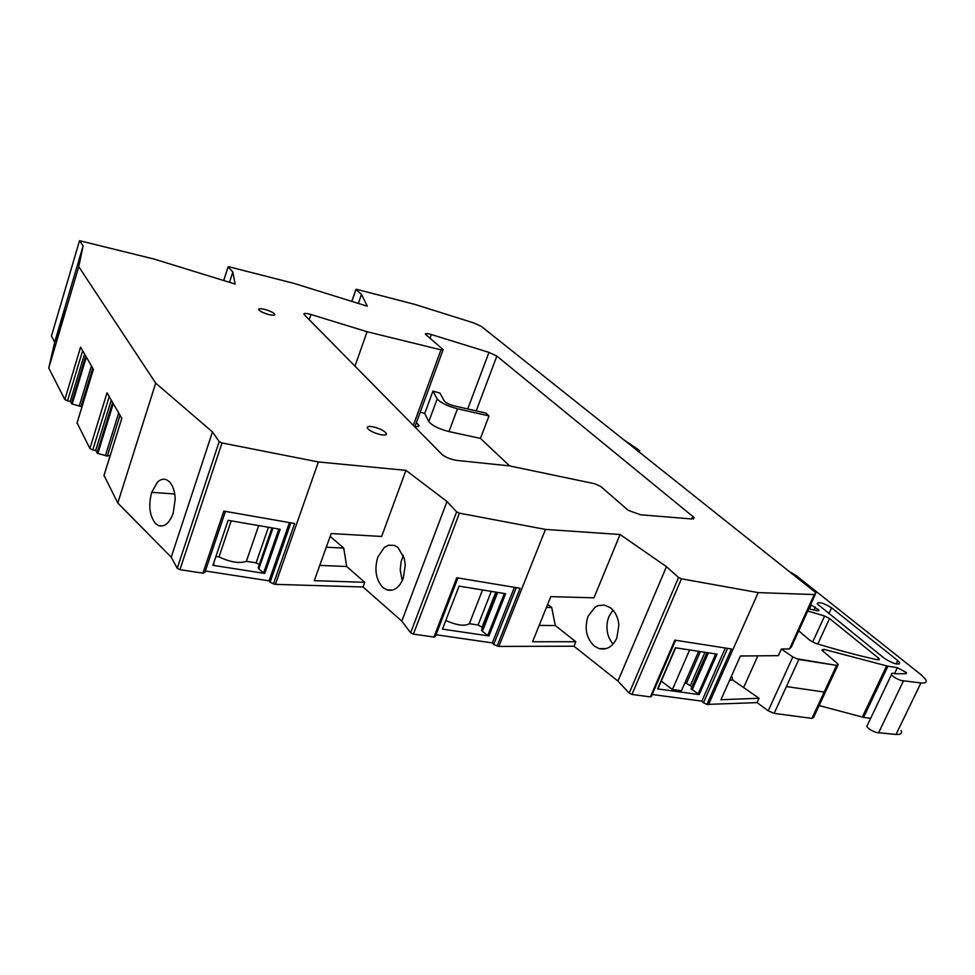 <?xml version="1.0" encoding="UTF-8"?>
<svg xmlns="http://www.w3.org/2000/svg" width="975" height="975" viewBox="0 0 975 975"><rect width="100%" height="100%" fill="white"/><g stroke="black" fill="none" stroke-linecap="round" stroke-linejoin="round"><path stroke-width="1.46" d="M639.137 451.827L639.758 450.974L638.186 449.524L625.109 440.676M867.47 725.01L866.775 726.46C868.445 728.898 871.674 730.921 876.464 732.53L896.037 734.455C900.595 734.736 902.289 733.456 901.132 730.616M870.638 718.356L863.606 717.393L887.932 666.193L897.378 667.692L906.531 672.652L905.726 673.688L895.452 673.762C892.235 672.908 890.906 673.201 891.467 674.627C893.234 676.93 896.525 678.905 901.351 680.538L920.9 682.963C925.446 683.378 927.079 682.268 925.787 679.612L921.46 675.041L795.868 575.335L790.749 572.325M819.134 705.571L863.606 717.393M727.569 648.363L703.487 702.78L706.899 704.413L757.1 702.609L768.239 710.836L774.15 713.371L811.931 718.404L813.65 717.344L837.818 665.401M703.487 702.78L701.854 701.147L725.339 648.022M652.226 694.493L701.854 701.147M706.899 704.413L731.469 648.972L674.846 640.136L650.362 696.893L651.471 696.223L675.638 640.27M650.362 696.893L631.958 694.444L681.44 578.809L758.184 592.617L814.247 594.543L816.014 592.812L481.297 326.369L473.972 322.993L414.631 304.334L356.801 289.38L356.009 289.49L361.481 294.365L367.307 306.223L293.926 283.359L229.149 266.833L228.089 266.87L232.842 271.964L235.121 284.054L154.148 259.082L79.523 240.691L83.131 245.871L78.743 266.675L155.695 383.138L212.477 431.937L171.21 557.188L177.231 568.291L179.936 569.656L202.922 573.19L204.872 572.398L225.432 511.388M436.032 634.749L492.351 642.915L493.691 644.499L498.859 646.413L573.982 646.23L617.943 681.086L629.192 693.103L631.958 694.444M205.347 570.984L269.076 580.844L270.051 582.367L275.413 584.354L363.041 586.987L401.81 621.112L410.633 632.751L413.388 634.103L434.241 637.102L435.423 636.322L457.921 577.943M104.02 475.349L117.78 503.039L171.21 557.188M120.023 415.253L107.299 456.068L110.297 455.215M107.299 456.068L97.853 453.472L95.696 450.462L92.796 449.926L109.237 396.63M77.086 422.882L89.895 448.5L92.796 449.926M76.976 423.26L93.393 369.269L76.988 423.284M92.71 368.099L81.047 406.502L82.144 406.258M81.047 406.502L72.187 404.003L70.261 401.383L67.543 400.835L82.643 350.695M93.405 369.293L80.584 347.149L64.838 399.531L67.543 400.835M64.838 399.531L48.75 368.075L54.661 342.213L83.131 245.871M51.468 335.985L54.661 342.213M808.763 608.766L816.855 610.691L818.854 610.106L810.652 604.61M862.314 717.1L886.628 665.876L887.932 666.193M886.628 665.876L823.912 649.326L821.803 650.106L837.318 663.427L838.256 664.463L836.587 665.377L798.196 658.966L836.587 665.377L811.931 718.404L836.587 665.377L798.793 659.478L774.15 713.371L786.411 686.571L824.192 692.031L786.411 686.571L798.793 659.478L792.809 656.943L781.377 648.997L778.355 655.651L740.415 656.004L720.927 699.733L759.062 698.258L732.871 680.111L731.555 675.894M757.868 655.846L743.84 687.07M759.062 698.258L757.1 702.609M781.377 648.997L789.518 648.96L791.395 646.973L815.246 594.494M708.496 704.632L758.184 592.617M657.577 688.911L675.358 647.766L717.027 654.152L699.197 694.59L657.577 688.911L675.663 647.814L658.015 688.655M617.943 681.086L666.461 566.67L678.588 577.492L681.44 578.809M573.982 646.23L575.835 641.745L532.569 641.733L550.802 596.627L593.958 597.821L620.088 534.507L666.461 566.67M547.67 604.378L551.692 607.51L546.451 607.401M539.163 625.402L555.323 625.572L551.692 607.51M555.323 625.572L575.835 641.745M618.857 625.048L616.822 638.052C612.641 646.742 606.755 650.276 599.174 648.631L594.36 646.12C586.268 638.272 584.183 628.266 588.12 616.115L595.128 607.145L598.089 605.646L604.378 605.061L610.362 607.693C615.286 611.617 618.113 617.394 618.857 625.048M620.088 534.507L545.452 529.413L498.859 646.413M433.936 637.065L456.788 577.748L520.102 588.266L497.067 646.157M401.81 621.112L446.989 501.516L456.617 511.838L459.457 513.167L545.452 529.413M492.351 642.915L514.41 587.328M488.926 635.956L505.635 593.726L459.067 586.133L442.467 629.119L488.926 635.956L487.756 635.468L504.343 593.519M319.751 565.39L346.698 566.499L343.736 548.096L330.147 536.384M346.698 566.499L364.76 582.307L314.291 580.661L331.171 533.532L381.627 536.469L405.953 470.352L446.989 501.516M363.041 586.987L364.76 582.307M405.283 564.964L404.284 558.37L397.934 547.438L394.278 545.366L388.452 545.244L384.284 547.45L377.861 556.957C374.144 569.619 375.862 579.832 382.992 587.596L386.977 589.912C393.863 591.533 399.287 587.718 403.26 578.443L405.283 564.964M275.413 584.354L318.386 461.955L405.953 470.352M212.477 431.937L219.204 441.614L222.007 442.955L318.386 461.955M202.922 573.19L223.823 511.095L294.633 523.502L273.402 584.037M269.076 580.844L289.441 522.588M264.786 573.446L280.166 529.291L228.113 520.321L212.916 565.305L264.786 573.446L263.591 572.947L278.862 529.059M117.78 503.039L155.695 383.138M151.686 492.314C148.249 505.501 149.541 515.909 155.537 523.551L158.693 525.647C164.678 527.207 169.516 523.051 173.197 513.167L175.183 499.212C174.866 491.168 172.855 485.282 169.175 481.54L166.274 479.663C163.252 478.591 160.29 479.456 157.402 482.235L151.686 492.314L174.732 493.996M48.75 368.075L78.743 266.675M89.895 448.5L107.031 392.815L121.826 418.36L103.886 475.861M118.694 412.949L105.385 455.715M111.26 400.103L95.696 450.462M91.443 365.905L79.231 406.148M84.545 353.998L70.261 401.383M64.35 310.55L55.624 341.213L64.35 310.55M51.395 336.192L79.523 240.691L51.407 336.204M229.491 282.323L232.842 271.964M358.325 303.432L361.481 294.365M798.708 630.874L810.201 640.563L815.392 643.256C837.403 650.008 858.073 655.517 877.402 659.783L879.365 659.076L878.378 658.015L829.53 618.516L824.606 616.017L807.751 610.984M440.992 349.842L367.075 331.732L310.988 314.498C306.004 313.109 303.664 313.06 303.981 314.377L441.748 454.204C445.502 457.287 450.413 459.335 456.471 460.358L509.389 465.879L594.64 483.722L600.795 486.501L628.229 510.327L640.538 514.788L691.982 518.992L694.102 517.53L496.86 356.094L488.962 352.389L431.364 334.535C427.489 333.401 425.49 333.267 425.344 334.133L443.138 349.635L440.992 349.842L413.327 425.38M380.469 434.606C385.101 435.459 387.038 434.996 386.295 433.229C384.04 430.621 379.702 428.5 373.291 426.867C368.635 426.002 366.673 426.465 367.404 428.232C369.659 430.852 374.01 432.973 380.469 434.606M264.274 309.294C260.142 308.368 258.29 308.527 258.716 309.745C260.325 311.537 263.847 313.182 269.258 314.669C273.378 315.571 275.218 315.425 274.767 314.206C273.158 312.414 269.661 310.769 264.274 309.294M828.908 613.689L831.602 607.827C823.327 602.806 818.525 601.477 817.196 603.842L884.508 658.43C893.417 663.926 898.475 665.328 899.669 662.622L897.731 660.575L896.122 663.951M831.602 607.827L897.731 660.575M729.641 680.184L732.871 680.111M706.948 652.604L691.056 688.825L699.197 694.59M700.355 651.592L686.449 683.365L684.779 683.134M661.282 681.086L672.409 689.52L681.452 690.763L698.685 651.337M686.449 683.365L691.97 686.766M612.982 610.106L608.961 616.456L607.717 620.222C605.816 629.57 607.596 637.528 613.08 644.085M497.701 592.434L482.381 631.312L487.756 635.468M482.381 631.312L481.504 630.277L496.482 592.239M482.576 627.547L478.079 625.012L469.353 623.707L482.54 589.96M445.794 620.514C457.019 625.402 464.868 626.462 469.353 623.707M442.467 629.119L442.869 628.071M343.736 548.096L326.272 547.207M403.345 555.433L401.139 561.515L400.201 569.912L402.261 580.795M272.988 528.048L258.826 568.876L263.591 572.947M258.826 568.876L258.18 567.877L272.049 527.889M268.43 527.268L256.108 562.855L259.362 564.464M256.108 562.855L246.382 561.295C239.728 563.757 230.6 562.295 218.985 556.92L215.914 556.42M212.916 565.305L213.708 565.11L213.976 562.148M367.075 331.732L354.961 366.173M689.63 649.947L672.409 689.52M704.962 652.299L690.483 685.303M708.423 652.823L692.14 689.898M495.812 592.13L482.101 626.974M491.29 591.386L478.079 625.012M258.668 525.586L246.382 561.295M218.985 556.92L231.197 520.845M414.058 426.124L414.594 426.246C417.861 426.867 419.323 426.599 418.97 425.441L416.362 422.663M432.973 391.048L424.734 413.449L428.817 421.602L437.19 398.897L432.973 391.048L439.993 393.157L444.32 401.018C445.989 402.943 449.365 404.576 454.435 405.953L485.867 413.071L488.987 415.886L480.443 438.409L509.657 465.94M424.734 413.449L420.225 412.108M480.443 438.409L448.963 431.572L457.47 408.781C447.269 406.027 440.505 402.724 437.19 398.897M428.817 421.602C432.059 425.563 438.774 428.89 448.963 431.572M488.987 415.886L457.47 408.781M817.306 610.789L818.025 609.217M813.979 610.021L815.344 607.035M809.469 608.948L811.322 604.866M896.037 734.455L920.9 682.963M878.524 732.932L903.423 680.977M894.599 673.53L897.378 667.692M822.985 651.337L823.912 649.326M768.239 710.836L792.809 656.943M789.518 648.96L814.247 594.543M629.192 693.103L678.588 577.492M459.457 513.167L413.388 634.103M493.691 644.499L516.275 587.633M456.617 511.838L410.633 632.751M222.007 442.955L179.936 569.656M290.879 522.844L270.051 582.367M219.204 441.614L177.231 568.291M113.283 403.613L97.853 453.472M112.613 402.456L96.988 452.973M86.348 357.106L72.187 404.003M85.739 356.046L71.394 403.565M223.738 280.544L228.126 266.918M351.865 301.421L356.009 289.49M817.83 644L829.53 618.516M812.638 642.123L824.606 616.017M877.524 659.807L878.378 658.015M698.039 694.115L715.735 653.957M476.214 410.877L496.86 356.094M467.732 408.964L488.962 352.389M692.847 516.214L691.677 518.968M309.197 319.751L310.988 314.498M430.036 338.203L431.364 334.535M417.8 426.562L418.458 424.771M818.537 610.825L818.854 610.106M866.775 726.46L891.467 674.627M906.043 673.664L906.531 672.652M103.862 475.824L121.802 418.324M223.677 280.532L228.089 266.87M351.78 301.385L355.936 289.404M878.975 659.904L879.365 659.076M606.243 648.607L599.174 648.631M392.498 590.07L386.977 589.912M158.693 525.647L162.874 525.891M693.517 518.932L694.102 517.53M415.021 426.331L442.991 350.025M385.71 434.826L386.295 433.229M274.475 315.083L274.767 314.206M898.95 664.158L899.669 662.622M418.628 426.38L418.97 425.441"/></g></svg>
